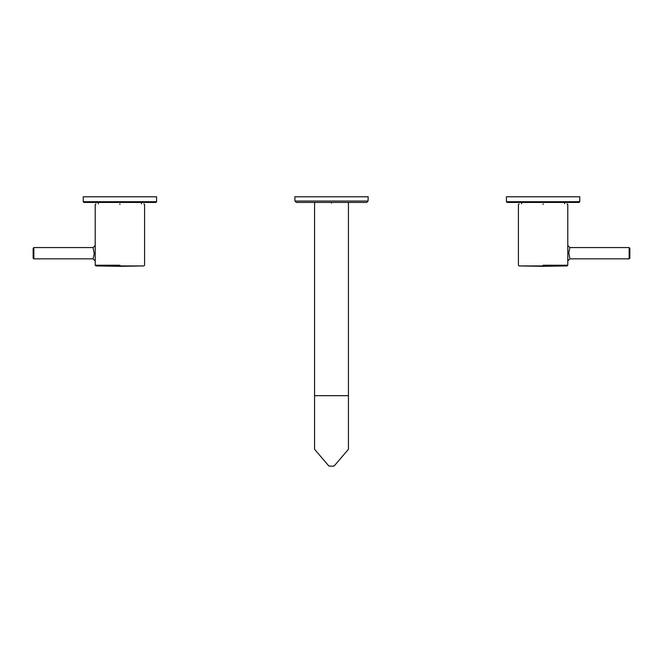 <?xml version="1.0" encoding="UTF-8"?>
<svg xmlns="http://www.w3.org/2000/svg" width="663" height="663" viewBox="0 0 663 663"><rect width="100%" height="100%" fill="white"/><g stroke="black" fill="none" stroke-linecap="round" stroke-linejoin="round"><path stroke-width="0.99" d="M569.898 258.852L629.146 258.852L629.85 258.147L629.85 248.269L629.146 247.564L569.898 247.564L568.763 252.644L569.898 258.852L567.785 260.965L567.785 245.451L569.898 247.564M519.112 203.839L518.408 204.544L518.408 265.225L519.088 265.929L543.096 266.327L567.097 265.929L567.785 265.225L567.785 260.965M543.096 203.839C512.176 203.839 512.176 203.839 543.096 203.839C574.017 203.839 574.017 203.839 543.096 203.839M98.389 203.839L98.389 202.43M141.418 202.43L141.418 203.839M83.936 202.43L155.88 202.43L156.584 201.718L156.584 196.787L83.231 196.787L83.231 201.718L83.936 202.43M314.569 449.282L328.856 466.006L331.5 466.213L334.144 466.006L348.431 449.282M294.82 196.787L294.936 201.055L368.064 201.055L368.18 196.787L294.82 196.787M368.064 201.055L366.656 202.43L296.344 202.43L294.936 201.055M506.416 196.787L506.416 201.718L507.12 202.43L579.064 202.43L579.769 201.718L579.769 196.787L506.416 196.787M521.582 203.839L521.582 202.43M564.611 202.43L564.611 203.839M119.904 203.839C150.824 203.839 150.824 203.839 119.904 203.839C88.983 203.839 88.983 203.839 119.904 203.839M33.854 247.564L33.15 248.269L33.15 258.147L33.854 258.852L93.102 258.852L94.237 253.78L93.102 247.564L33.854 247.564L33.854 258.852M95.92 203.839L95.215 204.544L95.215 260.965L93.102 258.852M119.904 266.327L95.903 265.929L143.912 265.929L119.904 266.327M119.904 265.225C151.736 265.225 151.736 265.225 119.904 265.225L95.215 265.225L95.903 265.929M629.146 258.852L629.146 247.564M519.088 265.929L567.097 265.929M543.096 265.225C511.264 265.225 511.264 265.225 543.096 265.225L567.785 265.225M543.096 204.544C511.264 204.544 511.264 204.544 543.096 204.544C574.929 204.544 574.929 204.544 543.096 204.544M83.231 201.718L156.584 201.718M347.719 202.43L348.431 203.135L348.431 395.687L314.569 395.687L314.569 449.29M331.5 203.135C353.329 203.135 353.329 203.135 331.5 203.135C309.671 203.135 309.671 203.135 331.5 203.135M506.416 201.718L579.769 201.718M119.904 204.544C151.736 204.544 151.736 204.544 119.904 204.544C88.071 204.544 88.071 204.544 119.904 204.544M95.215 245.451L93.102 247.564M567.785 245.451L567.785 204.544L567.08 203.839M348.431 395.687L348.431 449.29M315.281 202.43L314.569 203.135L314.569 395.687M143.912 265.929L144.592 265.225L144.592 204.544L143.888 203.839M95.215 265.225L95.215 260.965"/></g></svg>
